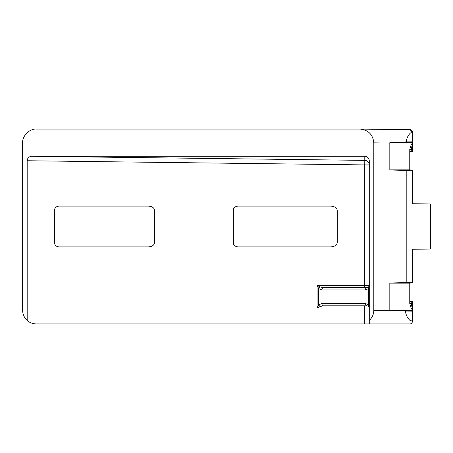 <?xml version="1.0" encoding="UTF-8"?>
<svg xmlns="http://www.w3.org/2000/svg" width="453" height="453" viewBox="0 0 453 453"><rect width="100%" height="100%" fill="white"/><g stroke="black" fill="none" stroke-linecap="round" stroke-linejoin="round"><path stroke-width="0.68" d="M360.209 129.082C368.408 130.051 372.938 134.637 373.804 142.848L373.804 310.322C373.725 314.342 372.213 317.717 369.274 320.458L369.274 160.747C368.991 158.04 367.502 156.551 364.795 156.268L31.653 156.268C28.952 156.551 27.463 158.04 27.18 160.747L27.18 320.458C24.241 317.717 22.729 314.342 22.65 310.322L22.65 142.848C22.027 136.076 29.643 128.459 36.41 129.082L360.209 129.082L410.078 129.7L412.315 131.965L412.315 134.23L412.315 131.965A2.265 2.265 -0 0 0 410.078 129.7L410.073 133.369C411.182 132.265 411.93 132.553 412.315 134.23L412.315 142.678L389.823 142.678L406.256 141.931C406.59 138.556 407.864 135.702 410.073 133.369M373.804 142.848L389.823 143.046L389.823 142.678M369.274 320.458L369.274 323.918L410.05 323.918A2.265 2.265 0 0 0 412.315 321.653L412.315 319.388C411.975 321.069 411.222 321.426 410.05 320.458C407.298 317.915 405.797 314.773 405.537 311.035L389.823 310.322L373.804 310.322M389.823 143.046L389.823 169.864L406.199 170.605L406.199 282.395L389.823 283.136L389.823 310.322L412.315 310.322L412.315 319.388M369.274 323.918L36.246 323.918A13.596 13.596 0 0 1 27.18 320.458M233.34 242.355C233.629 245.09 235.141 246.602 237.87 246.891L330.843 246.891C334.716 246.625 336.851 245.169 337.236 242.525L337.236 210.475C336.851 207.831 334.716 206.375 330.843 206.109L237.87 206.109C235.141 206.398 233.629 207.91 233.34 210.645L233.34 244.49M154.609 210.481C154.235 207.831 152.18 206.375 148.442 206.109L58.896 206.109C56.166 206.398 54.654 207.91 54.366 210.645L54.366 242.355C54.654 245.09 56.166 246.602 58.896 246.891L148.442 246.891C152.18 246.625 154.235 245.169 154.609 242.519L154.609 210.481M409.761 151.732L412.315 151.5L412.315 142.678M320.277 306.455A2.265 1.308 -135 0 1 318.674 304.852L317.072 308.057L320.277 306.455L323.482 305.792A2.265 1.602 -90 0 1 321.879 303.527L365.407 303.527A2.265 1.602 90 0 0 367.009 305.792L368.606 306.455L369.274 308.057L368.606 304.852L368.606 288.606L369.274 285.401L368.606 287.004L367.009 287.666L323.482 287.666L320.277 287.004L317.072 285.401L318.674 288.606A2.265 1.308 -45 0 1 320.277 287.004M369.099 286.268L369.274 285.401A2.265 2.265 0 0 1 368.606 287.004L367.009 287.666A2.265 1.602 -90 0 0 365.407 289.937L368.606 288.606A2.265 1.308 -135 0 1 368.606 287.004A2.265 2.265 0 0 0 369.274 285.401L317.072 285.401L317.072 308.057L364.744 308.057L364.744 323.918M323.482 305.792L367.009 305.792L368.606 306.455A2.265 1.308 135 0 1 368.606 304.852L365.407 303.527M405.537 311.035L412.315 311.166L412.315 321.653M389.823 283.136L409.761 283.136L409.761 303.555L410.916 307.44L412.315 310.141L412.315 301.5L409.761 301.268M409.761 283.136L412.315 282.932L412.315 282.293L406.199 282.395M412.315 282.293L412.315 249.269L430.35 249.031L430.35 203.969L412.315 203.731L412.315 170.707L406.199 170.605M412.315 170.707L412.315 170.068L409.761 169.864L389.823 169.864M409.761 169.864L409.761 149.445L410.916 145.56L412.315 142.859M406.256 141.931L412.315 141.834M233.34 208.51L233.34 210.645M410.939 145.532L411.737 149.331L412.315 149.331M369.099 307.191L369.274 308.057A2.265 2.265 0 0 0 368.606 306.455A2.265 2.265 0 0 1 369.274 308.057L364.744 308.057L364.744 305.792M412.315 203.731L412.315 201.789M412.315 251.296L412.315 249.269M412.315 310.209L412.315 303.669L411.737 303.669L410.939 307.468M54.53 243.55L54.53 209.45M365.407 289.937L321.879 289.937A2.265 1.602 -90 0 1 323.482 287.666M410.05 323.918L410.05 320.458M27.18 160.747L364.744 164.909L364.744 287.666M31.653 156.268L364.795 160.379L364.744 164.909L369.274 164.909A4.53 4.53 -0 0 0 364.795 160.379L364.795 156.268M321.879 289.937L318.674 288.606L318.674 304.852L321.879 303.527M411.737 151.579L411.737 149.331L409.761 149.439M409.761 303.561L411.737 303.669L411.737 301.421"/></g></svg>
